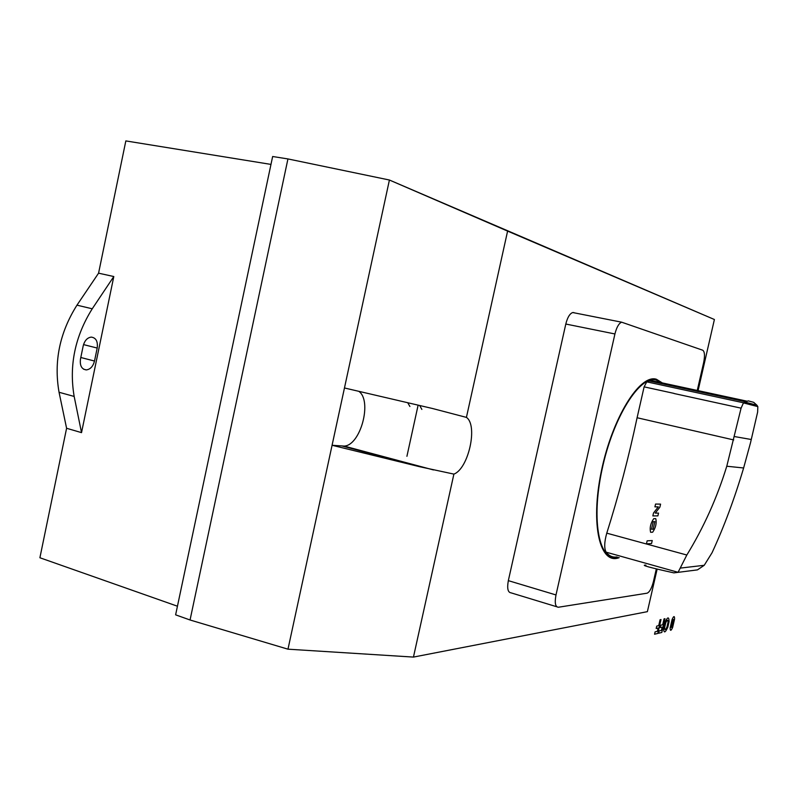 <?xml version="1.0" encoding="UTF-8"?>
<svg xmlns="http://www.w3.org/2000/svg" width="798" height="798" viewBox="0 0 798 798"><rect width="100%" height="100%" fill="white"/><g stroke="black" fill="none" stroke-linecap="round" stroke-linejoin="round"><path stroke-width="1.2" d="M659.876 382.392L651.028 380.486L646.759 381.853L644.116 386.86L637.093 417.743C628.844 456.745 618.739 495.219 606.769 533.164C604.266 542.091 604.066 548.425 606.151 552.176C609.133 556.016 612.674 557.612 616.784 556.964M645.931 565.134C640.166 564.914 649.482 567.498 673.891 572.874L678.081 572.306L686.829 555.019C703.736 527.428 717.053 497.832 726.779 466.231L741.083 408.157L743.447 402.91L757.831 406.621L757.631 412.087L750.519 442.74L743.626 467.977C734.549 498.56 724.025 526.8 712.065 552.715L704.235 565.293L697.462 569.882L678.031 572.356M744.973 402.082L748.285 400.885L753.671 402.322L756.913 405.204L744.973 402.082L743.457 402.9L757.831 406.621L756.913 405.204M606.769 533.164L686.829 555.019M637.093 417.743L733.721 439.937M673.961 393.494L741.083 408.157M656.335 568.874L653.432 581.552C651.677 588.276 649.562 592.156 647.078 593.193L558.331 607.248C555.308 606.939 554.53 602.839 555.997 594.949L614.929 333.963C616.635 327.22 618.879 323.29 621.662 322.192L702.769 350.232C704.704 351.659 704.993 355.798 703.637 362.661L697.203 390.701M573.912 312.597L572.725 312.537C569.792 313.574 567.478 317.414 565.802 324.038L508.336 580.645C506.939 588.405 507.857 592.475 511.069 592.854L556.755 606.759M344.467 387.978L432.536 408.506L466.421 417.394C478.162 425.244 468.506 468.795 453.892 474.102L419.738 466.74L332.078 445.274L389.414 180.019L287.938 158.932L190.054 619.986L287.978 649.183L332.078 445.274L344.118 446.082C360.556 445.593 372.566 400.666 358.791 391.319M344.457 387.978L332.068 445.274M287.978 649.183L413.454 657.083L453.892 474.102M466.421 417.394L507.598 231.101L389.424 180.029M413.454 657.083L647.378 611.657L657.153 569.074M697.891 391.469L714.4 319.509L507.598 231.101M714.4 319.509L389.414 180.019M409.903 406.491L407.718 402.721M419.708 405.514L421.863 409.424M406.92 456.296L418.122 405.145M83.192 345.903C84.598 340.616 87.271 337.684 91.221 337.105C95.999 337.734 97.984 341.384 97.196 348.048L94.503 361.045C93.087 366.392 90.364 369.344 86.334 369.913C81.655 369.274 79.7 365.664 80.478 359.07L83.192 345.903M74.164 396.446C68.927 365.674 74.962 336.447 92.239 308.786L113.805 276.537L81.526 432.636L74.164 396.446L59.052 392.267L66.593 428.277L39.9 557.752L177.445 606.211M270.971 164.408L125.835 140.917L98.573 273.175L76.967 305.165C59.66 332.616 53.685 361.644 59.052 392.267M98.573 273.175L113.805 276.537M81.526 432.636L66.593 428.277M287.938 158.932L272.647 156.508L175.62 614.839L190.054 619.986M672.445 625.323L673.672 619.507L672.844 619.687L671.377 625.572L671.078 627.388L671.896 627.198L672.445 625.323M672.664 627.308L674.579 619.019C674.569 615.617 673.731 615.807 672.076 619.567L670.15 627.896C670.17 631.278 671.008 631.078 672.664 627.308M654.889 521.643L653.233 521.673L651.507 529.244L653.163 529.184L654.889 521.643M650.629 532.296L652.654 532.216C655.766 527.628 656.804 523.109 655.756 518.64L653.742 518.67C650.599 523.269 649.552 527.807 650.629 532.296M665.702 622.919L664.664 627.418C664.704 630.46 665.482 630.28 666.998 626.879L668.026 622.4C667.996 619.348 667.228 619.527 665.702 622.919M667.816 627.148L669.063 621.712C668.983 616.365 667.587 616.674 664.884 622.64L663.627 628.126C663.727 633.442 665.123 633.113 667.816 627.148M655.557 504.057L660.584 504.127L659.896 507.119L655.228 513.124L658.53 513.104L657.891 515.877L652.844 515.917L653.512 512.994L658.3 506.88L654.919 506.85L655.557 504.057M646.45 543.847L647.138 540.835L652.245 540.545L651.567 543.528L646.45 543.847M656.175 628.475L656.724 626.111L658.699 625.662L660.066 619.747L661.013 619.547L657.821 633.432L654.56 634.22L655.098 631.846L657.402 631.308L658.16 628.016L656.175 628.475M660.205 627.547L660.744 625.203L662.699 624.764L664.046 618.889L664.983 618.689L661.811 632.465L658.599 633.243L659.148 630.899L661.412 630.36L662.16 627.098L660.205 627.547M660.973 382.631L656.235 380.077C639.986 374.791 613.083 417.264 602.041 469.523C590.739 521.782 599.547 562.819 617.921 557.283M662.31 382.92L656.425 379.259C639.806 373.773 612.146 418.042 601.283 471.548C590.151 525.054 600.096 565.403 619.198 557.642M734.519 436.566L751.277 439.499M726.779 466.231L743.626 467.977M680.564 568.066L704.235 565.293M606.151 552.176L678.081 572.306M673.981 393.384L644.116 386.86M646.759 381.853L743.586 402.81M649.123 380.935L745.591 401.773M651.028 380.486L747.018 401.185M508.336 580.645L555.997 594.949M565.802 324.038L614.929 333.963M342.502 446.102L419.738 466.74M83.521 344.596L97.196 348.048M80.797 357.494L94.503 361.045M76.967 305.165L92.239 308.786M748.285 400.885L753.671 402.322M650.41 380.606L746.559 401.354M572.725 312.537L621.662 322.192M344.118 446.082L433.484 469.942M83.561 369.185L86.334 369.913"/></g></svg>
